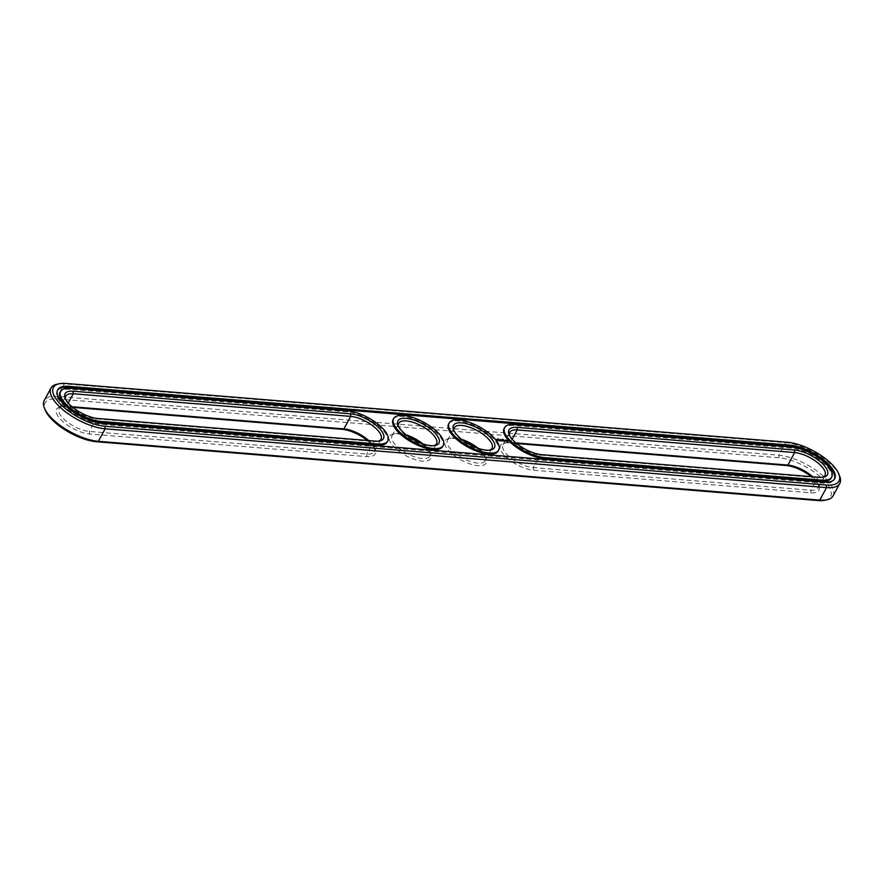 <?xml version="1.0" encoding="UTF-8"?>
<svg xmlns="http://www.w3.org/2000/svg" width="884" height="884" viewBox="0 0 884 884"><rect width="100%" height="100%" fill="white"/><g stroke="black" fill="none" stroke-linecap="round" stroke-linejoin="round"><path stroke-width="0.66" stroke-dasharray="4.42 3.31" d="M515.991 442.917L510.388 442.464A21.481 8.431 28.5 0 0 506.477 442.619A21.481 8.431 28.5 0 0 502.963 444.796A21.481 8.431 28.5 0 0 511.372 458.332A21.481 8.431 28.5 0 0 533.284 467.625L810.739 490.244A21.481 8.431 28.5 0 0 818.175 487.913A21.481 8.431 28.5 0 0 818.087 483.769A21.481 8.431 28.5 0 0 812.65 476.763M516.731 443.536L508.598 442.873A23.316 9.149 28.5 0 0 504.355 443.039A23.316 9.149 28.5 0 0 506.101 457.116A23.316 9.149 28.5 0 0 533.45 470.189L810.915 492.808A23.316 9.149 28.5 0 0 818.882 485.78A23.316 9.149 28.5 0 0 811.203 476.642M509.538 435.447A21.481 8.431 28.5 0 0 509.847 436.409A21.481 8.431 28.5 0 0 540.08 455.105L817.545 477.714A21.481 8.431 28.5 0 0 821.457 477.559A21.481 8.431 28.5 0 0 822.429 477.305M824.595 500.278A36.509 14.321 28.5 0 0 821.866 478.233A36.509 14.321 28.5 0 0 779.036 457.757L57.637 398.971A36.509 14.321 28.5 0 0 45.161 409.966M367.269 440.464A23.316 9.149 -151.5 0 1 374.949 449.602A23.316 9.149 -151.5 0 1 366.982 456.619L89.527 434.011A23.316 9.149 -151.5 0 1 62.167 420.939A23.316 9.149 -151.5 0 1 60.421 406.861A23.316 9.149 -151.5 0 1 64.676 406.695L72.057 406.739M72.797 407.358L64.676 406.695M408.806 436.784A23.316 9.149 28.5 0 0 393.369 434A23.316 9.149 28.5 0 0 393.181 446.111A23.316 9.149 28.5 0 0 418.839 460.597A23.316 9.149 28.5 0 0 430.442 454.122A23.316 9.149 28.5 0 0 426.917 448.862A23.316 9.149 28.5 0 0 419.701 442.696M464.299 441.304A23.316 9.149 28.5 0 0 448.862 438.519A23.316 9.149 28.5 0 0 448.663 450.641A23.316 9.149 28.5 0 0 474.321 465.117A23.316 9.149 28.5 0 0 485.935 458.641A23.316 9.149 28.5 0 0 482.41 453.382A23.316 9.149 28.5 0 0 475.194 447.216M833.004 495.957A38.355 15.05 28.5 0 0 817.976 471.791A38.355 15.05 28.5 0 0 778.859 455.194L57.471 396.397A38.355 15.05 28.5 0 0 44.2 400.562M368.716 440.575A21.481 8.431 -151.5 0 1 374.153 447.591A21.481 8.431 -151.5 0 1 374.241 451.724A21.481 8.431 -151.5 0 1 366.805 454.056L89.35 431.447A21.481 8.431 -151.5 0 1 67.438 422.143A21.481 8.431 -151.5 0 1 59.029 408.618A21.481 8.431 -151.5 0 1 62.543 406.441A21.481 8.431 -151.5 0 1 66.455 406.286L68.234 403.016M422.74 443.834A21.481 8.431 -151.5 0 1 426.386 447.271A21.481 8.431 -151.5 0 1 429.635 452.111A21.481 8.431 -151.5 0 1 429.723 456.243A21.481 8.431 -151.5 0 1 406.839 453.404A21.481 8.431 -151.5 0 1 391.977 435.757A21.481 8.431 -151.5 0 1 395.502 433.569A21.481 8.431 -151.5 0 1 406.198 434.851M478.233 448.354A21.481 8.431 -151.5 0 1 481.879 451.79A21.481 8.431 -151.5 0 1 485.128 456.63A21.481 8.431 -151.5 0 1 485.217 460.774A21.481 8.431 -151.5 0 1 462.321 457.934A21.481 8.431 -151.5 0 1 447.47 440.276A21.481 8.431 -151.5 0 1 450.995 438.099A21.481 8.431 -151.5 0 1 461.691 439.381M839.645 476.045A38.355 15.05 28.5 0 0 785.655 442.674L64.267 383.877A38.355 15.05 28.5 0 0 57.283 384.153M378.496 441.127A21.481 8.431 -151.5 0 1 377.523 441.381A21.481 8.431 -151.5 0 1 373.612 441.536L96.146 418.917A21.481 8.431 -151.5 0 1 65.913 400.231A21.481 8.431 -151.5 0 1 65.604 399.27M433.989 445.647A21.481 8.431 -151.5 0 1 433.005 445.901A21.481 8.431 -151.5 0 1 413.635 440.884A21.481 8.431 -151.5 0 1 398.872 427.37A21.481 8.431 -151.5 0 1 398.551 426.408M489.482 450.166A21.481 8.431 -151.5 0 1 488.498 450.431A21.481 8.431 -151.5 0 1 469.128 445.403A21.481 8.431 -151.5 0 1 454.365 431.889A21.481 8.431 -151.5 0 1 454.044 430.928M831.17 478.111A28.222 11.072 28.5 0 0 820.109 460.321A28.222 11.072 28.5 0 0 791.324 448.111L513.869 425.491A28.222 11.072 28.5 0 0 504.101 428.552M57.504 390.286A31.603 12.398 28.5 0 0 57.206 390.761A31.603 12.398 28.5 0 0 69.582 410.673A31.603 12.398 28.5 0 0 101.815 424.353L823.203 483.15A31.603 12.398 28.5 0 0 834.142 479.714A31.603 12.398 28.5 0 0 834.374 479.205M387.236 441.923A28.222 11.072 28.5 0 0 376.175 424.143A28.222 11.072 28.5 0 0 347.39 411.922L69.935 389.314A28.222 11.072 28.5 0 0 60.167 392.374M495.405 439.359L495.957 440.055M448.608 424.033A28.222 11.072 -151.5 0 1 468.067 423.104A28.222 11.072 -151.5 0 1 493.836 439.171A28.222 11.072 -151.5 0 1 498.222 450.973M393.115 419.513A28.222 11.072 -151.5 0 1 412.574 418.585A28.222 11.072 -151.5 0 1 438.342 434.641A28.222 11.072 -151.5 0 1 442.729 446.453M501.471 439.282L500.72 439.359L501.195 439.779M502.852 439.392L503.316 439.934L502.532 439.823M502.499 439.668L501.548 439.392L502.377 439.878M500.543 439.26L499.582 439.26L500.399 439.458M498.499 439.337L497.758 439.083L498.388 439.558M496.565 439.646L497.338 440.42L496.432 439.889M496.112 440.276L495.062 439.591L496.09 440.32M507.018 440.829L506.245 440.442M505.758 440.773L506.886 440.784M505.272 441.094L503.769 440.619M503.847 440.442L504.808 441.116M504.156 441.127L502.874 440.365L504.079 441.271M503.195 441.05L501.482 440.254L503.051 441.293M500.985 440.674L502.013 441.16L500.963 440.563M500.256 439.945L500.919 441.072M500.963 440.718L500.256 440.21M500.919 440.177L500.874 440.884M500.079 440.796L499.725 440.11L499.946 441.039M499.615 440.961L498.698 440.022L499.604 441.017M498.631 440.674L497.604 439.934L498.499 440.917M497.173 440.309L496.609 439.956L497.261 440.155M819.324 477.305L817.545 477.714L810.739 490.244L810.915 492.808M533.45 470.189L533.284 467.625L540.08 455.105L541.87 454.696M508.598 442.873L510.388 442.464L512.168 439.204M66.057 383.468L64.267 383.877L57.471 396.397L57.637 398.971M787.445 442.265L785.655 442.674L778.859 455.194L779.036 457.757M97.936 418.508L96.146 418.917L89.35 431.447L89.527 434.011M366.982 456.619L366.805 454.056L373.612 441.536L375.402 441.127M513.869 425.491L514.4 424.497M791.324 448.111L791.865 447.116M102.356 423.359L101.815 424.353M823.744 482.156L823.203 483.15M347.39 411.922L347.931 410.927M69.935 389.314L70.466 388.319M818.087 483.769L818.882 485.78M818.175 487.913L824.971 475.382M821.457 477.559L823.579 477.139M506.477 442.619L504.355 443.039M62.543 406.441L60.421 406.861M374.153 447.591L374.949 449.602M395.502 433.569L393.369 434M429.635 452.111L430.442 454.122M450.995 438.099L448.862 438.519M485.128 456.63L485.935 458.641M502.963 444.796L509.759 432.276M59.029 408.618L65.825 396.087M374.241 451.724L381.037 439.204M429.723 456.243L436.53 443.724M391.977 435.757L398.783 423.226M485.217 460.774L492.023 448.243M447.47 440.276L454.277 427.757M509.847 436.409L509.051 434.398M65.913 400.231L65.118 398.22M377.523 441.381L379.645 440.961M433.005 445.901L435.138 445.481M398.872 427.37L398.065 425.359M488.498 450.431L490.631 450M454.365 431.889L453.558 429.878M57.206 390.761L57.736 389.778M834.142 479.714L834.673 478.73"/><path stroke-width="1.33" d="M812.65 476.763A21.481 8.431 28.5 0 0 787.854 465.083L515.991 442.917M811.203 476.642A23.316 9.149 28.5 0 0 786.064 465.492L787.854 465.083L794.65 452.553L517.195 429.944A21.481 8.431 28.5 0 0 509.759 432.276A21.481 8.431 28.5 0 0 509.538 435.447M822.429 477.305A21.481 8.431 28.5 0 0 824.971 475.382A21.481 8.431 28.5 0 0 816.562 461.857A21.481 8.431 28.5 0 0 794.65 452.553L794.473 449.989L517.018 427.381A23.316 9.149 28.5 0 0 509.051 434.398A23.316 9.149 28.5 0 0 541.87 454.696L819.324 477.305A23.316 9.149 28.5 0 0 823.579 477.139A23.316 9.149 28.5 0 0 821.833 463.061A23.316 9.149 28.5 0 0 794.473 449.989M59.405 383.722L57.283 384.153A38.355 15.05 28.5 0 0 50.996 388.043L44.2 400.562A38.355 15.05 28.5 0 0 44.355 407.955L45.161 409.966A36.509 14.321 28.5 0 0 96.555 441.735L817.943 500.532A36.509 14.321 28.5 0 0 824.595 500.278L826.717 499.847A38.355 15.05 28.5 0 0 833.004 495.957L839.8 483.438A38.355 15.05 28.5 0 0 839.645 476.045L838.839 474.034A36.509 14.321 28.5 0 0 787.445 442.265L66.057 383.468A36.509 14.321 28.5 0 0 59.405 383.722A36.509 14.321 28.5 0 0 62.134 405.767A36.509 14.321 28.5 0 0 104.964 426.243L826.363 485.029A36.509 14.321 28.5 0 0 838.839 474.034M367.269 440.464A23.316 9.149 -151.5 0 0 342.13 429.304L72.797 407.358M516.731 443.536L786.064 465.492M419.701 442.696A23.316 9.149 28.5 0 0 408.806 436.784M475.194 447.216A23.316 9.149 28.5 0 0 464.299 441.304M44.355 407.955A38.355 15.05 28.5 0 0 98.345 441.326L819.733 500.123A38.355 15.05 28.5 0 0 826.717 499.847M72.057 406.739L343.92 428.895A21.481 8.431 -151.5 0 1 368.716 440.575M406.198 434.851A21.481 8.431 -151.5 0 1 422.74 443.834M461.691 439.381A21.481 8.431 -151.5 0 1 478.233 448.354M514.4 424.497A28.222 11.072 28.5 0 0 504.642 427.569A28.222 11.072 28.5 0 0 515.692 445.348A28.222 11.072 28.5 0 0 544.489 457.569L821.943 480.178A28.222 11.072 28.5 0 0 831.711 477.117A28.222 11.072 28.5 0 0 820.65 459.326A28.222 11.072 28.5 0 0 791.865 447.116L514.4 424.497M50.996 388.043A38.355 15.05 28.5 0 0 66.024 412.209A38.355 15.05 28.5 0 0 105.141 428.806L826.529 487.603A38.355 15.05 28.5 0 0 839.8 483.438M65.604 399.27A21.481 8.431 -151.5 0 1 65.825 396.087A21.481 8.431 -151.5 0 1 73.261 393.756L350.716 416.375A21.481 8.431 -151.5 0 1 372.628 425.668A21.481 8.431 -151.5 0 1 381.037 439.204A21.481 8.431 -151.5 0 1 378.496 441.127M398.551 426.408A21.481 8.431 -151.5 0 1 398.783 423.226A21.481 8.431 -151.5 0 1 413.579 422.519A21.481 8.431 -151.5 0 1 433.193 434.74A21.481 8.431 -151.5 0 1 436.53 443.724A21.481 8.431 -151.5 0 1 433.989 445.647M454.044 430.928A21.481 8.431 -151.5 0 1 454.277 427.757A21.481 8.431 -151.5 0 1 469.072 427.049A21.481 8.431 -151.5 0 1 488.686 439.271A21.481 8.431 -151.5 0 1 492.023 448.243A21.481 8.431 -151.5 0 1 489.482 450.166M504.642 427.569L504.101 428.552A28.222 11.072 28.5 0 0 515.162 446.343A28.222 11.072 28.5 0 0 543.947 458.564L544.489 457.569M831.711 477.117L831.17 478.111A28.222 11.072 28.5 0 1 821.402 481.172L543.947 458.564M97.936 418.508A23.316 9.149 -151.5 0 1 65.118 398.22A23.316 9.149 -151.5 0 1 73.085 391.192L350.55 413.811A23.316 9.149 -151.5 0 1 377.899 426.884A23.316 9.149 -151.5 0 1 379.645 440.961A23.316 9.149 -151.5 0 1 375.402 441.127L97.936 418.508M435.337 433.359A23.316 9.149 -151.5 0 1 435.138 445.481A23.316 9.149 -151.5 0 1 414.099 440.033A23.316 9.149 -151.5 0 1 398.065 425.359A23.316 9.149 -151.5 0 1 409.679 418.883A23.316 9.149 -151.5 0 1 435.337 433.359M490.819 437.889A23.316 9.149 -151.5 0 1 490.631 450A23.316 9.149 -151.5 0 1 469.592 444.553A23.316 9.149 -151.5 0 1 453.558 429.878A23.316 9.149 -151.5 0 1 465.161 423.403A23.316 9.149 -151.5 0 1 490.819 437.889M68.676 386.341L790.064 445.138A31.603 12.398 28.5 0 1 822.297 458.818A31.603 12.398 28.5 0 1 834.673 478.73A31.603 12.398 28.5 0 1 823.744 482.156L102.356 423.359A31.603 12.398 28.5 0 1 70.123 409.679A31.603 12.398 28.5 0 1 57.736 389.778A31.603 12.398 28.5 0 1 68.676 386.341L68.134 387.336A31.603 12.398 28.5 0 0 57.504 390.286M834.374 479.205A31.603 12.398 28.5 0 0 821.214 459.404A31.603 12.398 28.5 0 0 789.523 446.133L68.134 387.336M502.819 439.238L503.449 439.679L502.775 439.26M498.211 438.961L497.648 438.818L498.112 439.271M60.709 391.38L60.167 392.374A28.222 11.072 28.5 0 0 71.228 410.165A28.222 11.072 28.5 0 0 100.014 422.375L377.479 444.995A28.222 11.072 28.5 0 0 387.236 441.923L387.778 440.939A28.222 11.072 -151.5 0 1 378.009 444L100.555 421.381A28.222 11.072 -151.5 0 1 71.759 409.17A28.222 11.072 -151.5 0 1 60.709 391.38A28.222 11.072 -151.5 0 1 70.466 388.319L347.931 410.927A28.222 11.072 -151.5 0 1 376.717 423.149A28.222 11.072 -151.5 0 1 387.778 440.939M496.565 439.646L497.482 440.177L496.565 439.646M496.819 440.122L496.322 439.569L496.841 440.077M507.714 441.735L507.305 440.63L505.416 440L505.825 441.094L507.714 441.735M505.272 441.094L503.714 440.298L505.272 441.094M504.212 441.028L503.007 440.122L504.156 441.127M503.195 441.05L501.615 440L503.195 441.05M501.106 440.32L502.134 440.961L501.239 439.978L501.836 440.696L501.007 440.63L500.278 439.901L500.974 440.486M500.079 440.796L500.775 440.796L499.858 439.856L500.079 440.796M499.736 440.762L498.819 439.834L499.747 440.707M498.631 440.674L497.736 439.691L498.631 440.674M498.764 449.978L498.222 450.973A28.222 11.072 -151.5 0 1 468.133 447.238A28.222 11.072 -151.5 0 1 448.608 424.033L449.149 423.038A28.222 11.072 -151.5 0 1 468.608 422.11A28.222 11.072 -151.5 0 1 494.377 438.177A28.222 11.072 -151.5 0 1 498.764 449.978A28.222 11.072 -151.5 0 1 468.675 446.243A28.222 11.072 -151.5 0 1 449.149 423.038M443.271 445.459L442.729 446.453A28.222 11.072 -151.5 0 1 412.64 442.707A28.222 11.072 -151.5 0 1 393.115 419.513L393.656 418.519A28.222 11.072 -151.5 0 1 413.115 417.591A28.222 11.072 -151.5 0 1 438.884 433.657A28.222 11.072 -151.5 0 1 443.271 445.459A28.222 11.072 -151.5 0 1 413.182 441.724A28.222 11.072 -151.5 0 1 393.656 418.519M507.67 441.381L507.018 440.829M507.018 440.541L506.753 441.536M506.245 440.442L505.493 440.221M505.979 441.149L506.665 440.586M507.239 441.204L506.62 441.447M512.168 439.204L517.195 429.944L517.018 427.381M104.964 426.243L105.141 428.806L98.345 441.326L96.555 441.735M826.363 485.029L826.529 487.603L819.733 500.123L817.943 500.532M342.13 429.304L343.92 428.895L350.716 416.375L350.55 413.811M68.234 403.016L73.261 393.756L73.085 391.192M821.402 481.172L821.943 480.178M790.064 445.138L789.523 446.133M377.479 444.995L378.009 444M100.014 422.375L100.555 421.381"/></g></svg>
